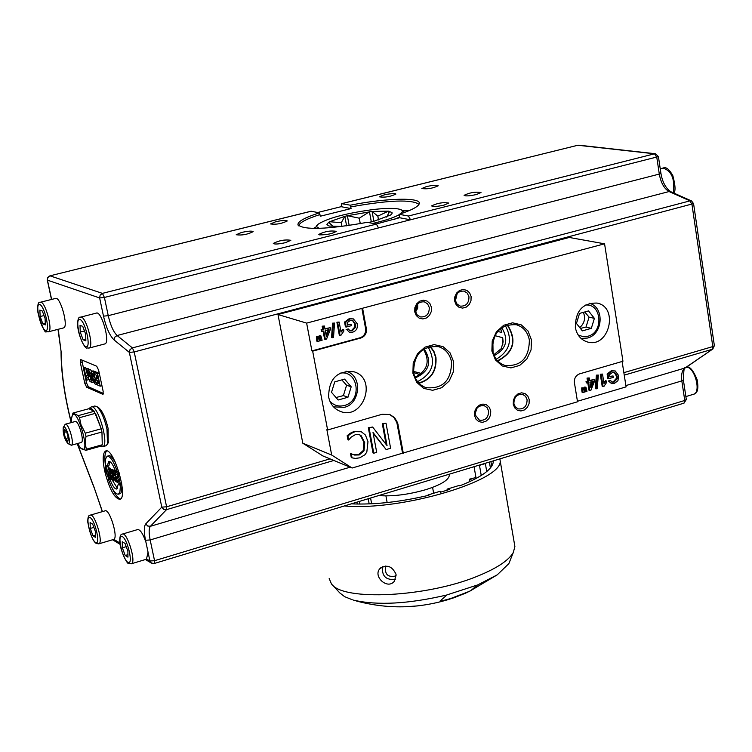 <?xml version="1.0" encoding="UTF-8"?>
<svg xmlns="http://www.w3.org/2000/svg" width="752" height="752" viewBox="0 0 752 752"><rect width="100%" height="100%" fill="white"/><g stroke="black" fill="none" stroke-linecap="round" stroke-linejoin="round"><path stroke-width="1.13" d="M455.355 300.415L456.934 293.9M455.43 300.781L457.169 293.6M468.966 296.786C468.975 303.272 466.061 306.384 460.252 306.12L457.056 304.109L455.364 300.471C455.345 294.013 458.231 290.892 464.022 291.099L467.265 293.111L468.966 296.786M475.114 413.835L476.956 408.242M475.114 413.374L476.674 408.618M488.612 411.015C488.49 417.717 485.444 420.782 479.475 420.218L475.226 414.944C475.33 408.27 478.357 405.196 484.307 405.713L487.136 407.687L488.612 411.015M415.546 311.563L417.454 304.156M415.621 311.901L417.698 308.17L417.689 303.902M429.289 307.53C429.289 314.129 426.309 317.259 420.34 316.921L417.163 314.881L415.489 311.262C415.471 304.701 418.432 301.561 424.363 301.843L427.587 303.883L429.289 307.53M418.761 383.031C430.924 379.44 436.555 370.886 435.643 357.379L433.594 351.353L429.89 346.437M430.238 346.362L433.913 351.297L435.944 357.332C436.884 370.924 431.234 379.581 419.005 383.285M413.638 372.644C413.741 354.22 422.088 345.572 438.689 346.7C445.626 349.069 449.922 354.154 451.557 361.956C451.332 380.625 442.806 389.188 425.989 387.656C419.362 385.203 415.245 380.202 413.638 372.644M513.795 402.019L515.167 397.582M513.832 401.408L514.857 398.109M527.096 399.744C526.983 406.324 524.012 409.37 518.184 408.891L515.374 406.945L513.898 403.608C514.001 397.056 516.944 393.992 522.753 394.424L525.61 396.379L527.096 399.744M497.514 360.753C513.635 352.303 516.85 340.365 507.177 324.939M497.749 361.007C513.917 352.444 517.169 340.393 507.497 324.845M529.352 340.017C529.173 358.037 521.08 366.525 505.071 365.481C498.313 363.188 494.139 358.159 492.532 350.404C492.607 332.6 500.55 324.046 516.351 324.732C523.401 326.932 527.735 332.036 529.352 340.017M367.991 441.64L365.425 435.041L361.308 431.751L354.944 431.676L350.836 433.65L347.932 436L348.684 440.023L351.071 437.194L355.442 434.6L359.522 434.712L361.101 435.615L364.711 442.599L364.015 450.824L359.249 454.96L354.596 455.054L351.278 453.813L352.039 457.855L355.47 458.4L359.766 457.818L364.899 454.772L366.816 452.093L367.991 441.64M352.961 454.481L358.478 454.65L363.235 450.523L363.93 442.298L360.321 435.314L359.118 434.581M347.932 436L347.161 435.709L347.913 439.723L348.684 440.023M347.161 435.709L350.065 433.349L350.836 433.65M350.065 433.349L354.164 431.385L361.308 431.751M351.278 453.813L350.507 453.503L351.269 457.545L352.039 457.855M350.507 453.503L351.522 453.738M363.235 450.523L364.015 450.824M373.011 432.447L386.171 449.564L390.608 448.258L386.002 423.15L383.078 423.996L387.064 445.663L372.635 427.023L369.11 428.048L373.772 453.221L376.696 452.356L373.011 432.447M386.171 449.564L373.189 433.406M386.096 444.423L382.298 423.714L386.002 423.15M382.298 423.714L383.078 423.996M373.772 453.221L372.992 452.911L368.33 427.756L372.635 427.023M368.33 427.756L369.11 428.048M352.124 468.017L322.862 455.919L302.802 443.21L277.986 314.533L569.255 237.463L604.57 243.817L622.947 361.242L579.548 373.876C575.816 375.398 574.114 378.331 574.415 382.665L577.517 401.784L352.124 468.017L331.688 455.035L302.802 443.21M331.688 455.035L326.866 429.683L327.628 429.975L312.663 351.156L311.911 350.911L306.628 323.116L277.986 314.533M389.376 414.352L393.973 417.539L396.849 422.568L402.546 453.089M327.628 429.975L382.072 414.296L389.809 414.502L394.612 417.661L397.629 422.793L403.345 453.39M622.111 361.477L626.087 386.876L577.433 401.286M586.964 391.35L585.902 387.148L585.084 387.393L585.451 391.792L586.964 391.35M585.131 389.799L584.238 389.545L584.558 391.538L585.451 391.792M584.238 389.545L584.201 387.139L585.084 387.393M584.201 387.139L585.902 387.148M589.944 382.232L593.356 381.226L590.828 387.712L589.944 382.232M590.536 385.917L592.238 381.555M589.643 380.371L594.447 379.478L589.728 380.86L589.258 377.946L587.923 378.341L588.393 381.245L586.917 381.678L587.143 383.05L588.609 382.618L589.869 390.485L590.969 390.166L594.663 380.841L594.447 379.478M587.801 382.862L588.985 390.232L589.869 390.485M586.917 381.678L586.034 381.433L586.25 382.806L587.143 383.05M586.034 381.433L588.393 381.245M587.5 381.001L587.03 378.087L587.923 378.341M587.03 378.087L589.258 377.946M603.113 386.631L602.211 386.387L600.275 374.223L602.502 374.073L601.177 374.468L603.113 386.631L603.969 386.378L606.61 382.43L606.385 380.982L604.006 383.558L602.502 374.073M603.818 382.354L605.482 380.738L606.385 380.982M600.275 374.223L601.177 374.468M608.735 378.717L613.303 377.382L613.077 375.953L609.9 376.874L609.552 374.637L612.504 372.456L614.694 372.419L617.223 376.15L617.195 378.707L614.055 382.148L612.213 382.195L610.521 380.446L609.299 381.217L611.602 383.614L614.281 383.52L617.947 380.672L618.68 375.615L615.221 370.952L612.194 371.027L608.02 374.233L608.735 378.717L607.832 378.472L607.118 373.988L608.02 374.233M607.118 373.988L611.291 370.783L615.221 370.952M611.602 383.614L608.396 380.973L609.299 381.217M608.396 380.973L610.521 380.446M611.808 382.044L613.153 381.894L616.292 378.453L617.195 378.707M616.292 378.453L616.32 375.906L614.187 372.315M609.825 376.395L613.077 375.953M596.139 388.859L597.21 388.54L598.357 375.079L597.276 375.389L596.139 388.859L595.246 388.605L596.383 375.145L597.276 375.389M596.383 375.145L598.357 375.079M584.492 392.074L583.43 387.872L582.631 388.107L582.969 392.525L584.492 392.074M582.65 390.532L581.766 390.279L582.086 392.271L582.969 392.525M581.766 390.279L581.747 387.853L582.631 388.107M581.747 387.853L583.43 387.872M306.628 323.116L604.57 243.817M362.661 308.555L366.374 328.793C366.788 333.352 364.955 336.426 360.904 337.996L312.663 351.156M414.737 311.845L416.27 315.567L419.155 318.105L422.821 318.951L426.525 317.946L429.561 315.276L431.31 311.488L431.441 307.324L429.918 303.592L427.051 301.054L423.385 300.189L419.663 301.195L416.627 303.855L414.86 307.662L414.737 311.845M474.54 415.593L476.007 419.193L478.798 421.599L482.333 422.351L485.933 421.289L488.885 418.629L490.595 414.907L490.736 410.846L489.279 407.255L486.506 404.839L482.972 404.078L479.362 405.131L476.401 407.781L474.681 411.523L474.54 415.593M513.249 404.247L514.688 407.819L517.423 410.225L520.91 410.977L524.464 409.925L527.368 407.293L529.07 403.598L529.22 399.566L527.791 395.994L525.065 393.587L521.587 392.817L518.025 393.86L515.101 396.492L513.4 400.196L513.249 404.247M575.336 327.458C575.402 310.905 582.668 302.783 597.126 303.075C619.197 307.324 608.96 348.571 587.491 341.981C580.911 339.923 576.859 335.082 575.336 327.458M328.643 397.028C328.784 378.585 337.291 370.191 354.145 371.836C377.871 378.801 363.056 420.829 340.224 411.344C334.038 408.815 330.175 404.05 328.643 397.028M491.874 350.996L495.465 359.935L502.27 365.97L510.918 367.907L519.707 365.397L526.889 358.939L531.081 349.821L531.457 339.829L527.942 330.908L521.202 324.836L512.563 322.805L503.727 325.259L496.461 331.726L492.231 340.919L491.874 350.996M412.904 373.265L416.664 382.307L423.714 388.389L432.644 390.307L441.687 387.722L449.066 381.151L453.334 371.892L453.663 361.768L449.987 352.754L443.003 346.625L434.073 344.613L424.983 347.142L417.52 353.722L413.215 363.056L412.904 373.265M454.659 301.035L456.154 304.739L458.993 307.267L462.593 308.113L466.249 307.117L469.239 304.475L470.978 300.715L471.119 296.579L469.633 292.876L466.813 290.338L463.204 289.473L459.538 290.46L456.539 293.101L454.791 296.88L454.659 301.035M322.119 340.242L320.831 335.768L319.929 336.012L320.427 340.703L322.119 340.242M320.023 338.588L319.262 338.353L319.666 340.468L320.427 340.703M319.262 338.353L319.168 335.777L319.929 336.012M319.168 335.777L320.831 335.768M325.259 330.579L329.056 329.555L326.359 336.426L325.259 330.579M326.077 334.95L328.098 329.818M324.911 328.709L330.241 327.703L324.986 329.122L324.403 326.02L322.909 326.415L323.492 329.517L321.856 329.959L322.138 331.425L323.774 330.983L325.353 339.368L326.565 339.039L330.513 329.16L330.241 327.703M323.087 331.162L324.591 339.133L325.353 339.368M321.856 329.959L321.095 329.733L321.377 331.19L322.138 331.425M321.095 329.733L323.492 329.517M322.73 329.291L322.147 326.189L322.909 326.415M322.147 326.189L324.403 326.02M340.092 335.42L339.321 335.185L336.896 322.223L339.152 322.053L337.667 322.448L340.092 335.42L341.041 335.166L343.918 330.983L343.636 329.451L341.032 332.158L339.152 322.053M340.844 331.134L342.856 329.216L343.636 329.451M336.896 322.223L337.667 322.448M346.211 327.064L351.297 325.691L351.015 324.168L347.49 325.118L347.048 322.73L350.31 320.446L352.829 320.446L355.668 324.432L355.687 327.148L352.237 330.767L350.122 330.786L348.251 328.925L346.907 329.733L349.436 332.271L352.519 332.234C356.298 330.983 357.886 328.201 357.285 323.877L353.412 318.904L349.934 318.923L345.328 322.279L346.211 327.064L345.441 326.838L344.557 322.053L345.328 322.279M344.557 322.053L349.154 318.698L353.412 318.904M349.436 332.271L346.907 329.733M346.127 329.498L348.251 328.925M349.774 330.654L351.466 330.542L354.906 326.923L355.687 327.148M354.906 326.923L354.888 324.206L352.387 320.343M347.415 324.704L351.015 324.168M332.328 337.704L333.521 337.375L334.527 323.069L333.324 323.388L332.328 337.704L331.557 337.469L332.553 323.163L333.324 323.388M332.553 323.163L334.527 323.069M319.356 340.994L318.087 336.511L317.194 336.755L317.664 341.455L319.356 340.994M317.259 339.331L316.507 339.096L316.902 341.22L317.664 341.455M316.507 339.096L316.432 336.52L317.194 336.755M316.432 336.52L318.087 336.511M361.881 308.339L365.594 328.568C365.998 333.127 364.175 336.191 360.123 337.761L311.911 350.911M493.763 354.784L501.293 348.599L503.144 341.84L502.693 337.723L502.797 344.98M500.484 328.577L501.81 332.497L500.616 328.464M428.095 346.945C436.376 362.097 432.861 373.659 417.548 381.612M505.297 325.625C512.977 339.716 509.95 350.921 496.235 359.221M494.139 355.668C506.434 348.975 508.954 339.631 501.706 327.646M415.292 377.889C429.345 371.573 432.297 361.872 424.147 348.778M493.058 352.707L492.87 341.004M423.442 349.219C430.304 361.261 427.597 370.529 415.33 377.025L414.85 376.874M413.45 371.375L421.571 373.518M440.277 492.156L440.127 491.272L428.095 494.948L428.179 495.436M428.095 494.948L428.875 495.267C400.29 501.969 374.44 504.827 351.325 503.849M493.34 460.863L493.359 461.155C493.03 468.872 481.844 477.097 459.773 485.83L458.974 485.51L447.026 489.157L447.214 490.182M447.026 489.157L449.677 489.392L440.409 492.222L440.127 491.272M440.136 600.98L446.97 594.898L477.435 585L470.874 590.574L465.704 593.102L454.528 597.53L441.527 600.98M477.435 585L470.874 590.574M465.704 593.102L470.874 590.611M465.704 593.14L454.528 597.53M448.493 599.494L454.528 597.567M448.502 599.532L441.537 601.017M472.359 480.415L469.276 479.231L475.95 477.529M474.061 466.691L476.119 478.488M486.741 471.57L485.35 463.561L479.475 465.347L481.242 475.518M489.392 462.057L490.417 467.988M490.906 461.596L491.705 466.24M352.284 599.748L344.632 596.674L339.669 592.811M357.294 504.056L356.937 502.148M353.478 600.087L360.678 602.098M405.262 606.779L417.463 605.924M510.1 560.513L508.86 563.615L497.222 574.857L477.426 585.056M446.961 594.954C408.693 603.931 377.551 605.661 353.525 600.143M385.72 566.021C384.422 574.443 387.919 577.743 396.21 575.9M382.495 566.698C381.715 576.248 386.077 580.422 395.561 579.228M396.069 574.359L394.509 581.033C387.872 590.217 372.832 576.728 379.732 568.803C386.622 564.056 392.074 565.918 396.069 574.359M371.657 503.793L370.576 498.021M369.166 503.906L368.198 498.736M359.832 504.084L359.334 501.424M469.699 481.675L469.276 479.231M329.179 578.551L331.416 583.825C342.527 601.431 427.954 597.173 478.573 575.741C497.194 568.07 508.775 560.315 513.306 552.494L514.894 546.554L514.528 544.42M344.388 505.946C401.07 511.341 505.137 480.067 500.071 460.149L499.911 458.87M313.452 228.429L315.464 227.283M401.906 210.193L409.06 210.673M45.355 324.902L42.883 323.924L40.147 316.545L39.865 310.097L42.328 311.027L45.082 318.453L45.355 324.902M40.429 302.238L55.526 298.45C60.273 295.968 68.808 326.866 63.657 327.881L63.469 327.928M45.289 323.313L42.883 323.924M40.147 316.545L44.011 315.558M90.362 515.12L105.036 510.852C109.444 508.22 118.496 537.548 113.834 539.372L113.496 539.494M95.56 537.426L92.994 535.856L90.268 528.459L90.099 522.584L92.665 524.116L95.401 531.551L95.56 537.426M95.504 535.123L92.994 535.856M90.268 528.459L93.878 527.396M347.969 397.235L338.156 400.008L331.519 392.337L334.743 381.866L344.585 379.111L351.184 386.801L347.969 397.235L343.391 395.608L346.587 385.221L341.803 379.892M346.587 385.221L351.184 386.801M336.012 397.526L343.391 395.608M591.307 328.351L582.349 330.889L576.446 323.435L579.548 313.424L588.534 310.914L594.4 318.378L591.307 328.351L586.005 327.064L589.079 317.137L584.746 311.967M589.079 317.137L594.4 318.378M580.412 328.445L586.005 327.064M67.915 443.577L71.346 445.24C74.899 444.423 68.47 422.398 65.217 424.241L63.394 427.249M65.368 424.203L75.313 421.487C78.744 420.49 84.741 441.725 81.244 442.486L81.094 442.533M68.441 443.718L67.868 443.548C64.39 438.98 62.839 433.669 63.215 427.597C65.133 422.398 71.995 443.548 68.441 443.718M66.759 432.118L68.423 438.228L67.821 441.415L65.565 438.519L63.911 432.447L64.503 429.242L66.759 432.118M66.458 431.742L63.911 432.447M68.291 437.767L65.565 438.519M77.588 443.501L80.163 447.553C93.314 460.854 75.134 398.466 71.628 418.253L71.619 422.492M91.434 406.907L94.62 406.042L96.566 406.418C100.712 409.943 104.171 417.501 106.972 429.091L107.527 444.056L105.882 445.795M98.484 407.593L98.606 407.669C102.385 410.883 105.553 417.774 108.091 428.339L108.175 442.806M89.507 408.12L91.152 406.982C97.572 403.401 109.707 445.09 102.714 446.679L101.905 446.763M71.863 416.862L72.963 413.055L78.264 415.621L94.226 411.259L91.001 408.11L88.839 408.731L94.226 411.259L101.266 428.781L95.495 413.309L79.524 417.68L80.99 424.664L85.286 433.199L85.982 436.442L85.126 443.135L86.358 449.217L85.794 450.354L80.68 448.107M99.631 446.491L101.67 445.917L102.253 444.78L101.952 432.015L101.266 428.781L85.286 433.199M85.982 436.442L101.952 432.015L102.253 444.78L86.358 449.217M78.264 415.621L79.524 417.68M88.839 408.731L72.963 413.055M101.67 445.917L85.794 450.354M109.134 477.746L109.002 473.309L105.712 467.142L105.675 471.589L108.476 477.746L110.441 477.37M108.297 472.999L108.091 475.988L106.399 472.012L106.333 468.938L108.297 472.999M105.788 467.114L107.884 466.738L109.087 468.129M113.608 471.25L112.593 470.884L112.509 473.318L113.702 476.148L113.684 478.103L115.601 481.402L117.002 482.154L114.802 471.88L113.608 471.25L115.3 470.771L116.598 471.852M114.191 470.47L115.3 470.771M114.473 473.243L115.056 475.997L113.261 473.798L113.298 472.717L114.473 473.243M115.423 477.699L115.93 480.067L114.313 478.178L114.37 477.219L115.423 477.699M117.566 481.994L117.002 482.154M117.199 474.681L117.594 476.533M118.167 479.212L118.431 480.453M116.494 471.391L114.802 471.88M115.761 479.259L114.915 479.503M117.679 482.511L120.292 483.912L118.083 473.6L115.404 472.19L115.78 473.939L117.744 474.973L118.346 477.764L116.569 476.824L116.945 478.563L118.713 479.503L119.201 481.788L117.303 480.772L117.679 482.511M119.211 472.811L117.096 471.711L115.404 472.19M119.333 473.243L118.083 473.6M121.664 483.517L120.292 483.912M118.891 480.321L117.303 480.772M118.055 476.401L116.569 476.824M109.971 471.325L108.993 468.825L108.156 468.393L110.318 473.525L110.018 475.884L111.992 479.475L113.477 480.265L111.277 470.028L110.572 469.662L111.493 473.939L109.971 471.325L110.882 471.062M108.156 468.393L109.839 467.913L111.127 469.502M110.676 468.346L108.993 468.825M111.324 475.292L112.396 478.159L110.704 476.138L110.732 475.076L111.324 475.292M112.217 477.313L111.334 477.567M114.332 480.02L113.477 480.265M110.572 469.662L112.264 469.182L113.214 470.705M112.969 469.549L111.277 470.028M108.147 477.511L108.542 478.789M112.189 488.283C115.282 494.797 118.073 498.35 120.583 498.971M106.671 450.937C104.876 452.779 104.415 457.272 105.28 464.416M105.402 465.319L105.694 467.152M109.679 461.484L108.937 465.808L107.254 466.287L105.346 465.291L105.468 459.077L107.113 456.22C110.206 456.003 113.58 461.098 117.246 471.513L115.291 470.498C112.791 464.153 110.572 461.126 108.636 461.408L107.254 466.287M107.395 456.135L109.529 455.646L111.24 456.502L115.244 462.057M120.179 485.256L121.862 484.777L119.916 483.724L118.233 484.213L120.179 485.256L120.301 487.277L119.888 491.996L118.412 494.177C115.291 494.374 111.907 489.27 108.26 478.864L109.942 478.394L111.851 479.409L117.491 488.452M121.899 485.04L121.711 490.962L120.95 492.964L119.812 493.782M85.972 376.874L84.092 368.113L83.331 367.794L85.954 379.957L86.565 380.221L87.035 377.654L86.583 375.539L85.972 376.874M86.583 375.539L88.285 375.088L88.736 377.194L88.266 379.769L86.565 380.221M84.092 368.113L85.794 367.662L83.331 367.794M85.794 367.662L86.048 368.837M86.574 371.291L87.439 375.314M88.736 377.194L87.035 377.654M97.205 384.845L100.232 386.171L97.6 373.866L94.508 372.55L94.949 374.628L97.224 375.596L97.929 378.923L95.889 378.049L96.331 380.117L98.38 381.01L98.963 383.727L96.764 382.777L97.205 384.845M97.6 373.866L99.32 373.406L96.228 372.09L94.508 372.55M101.952 385.71L100.232 386.171M98.672 382.401L96.764 382.777M97.647 377.607L95.889 378.049M92.59 380.042L94.818 383.802L96.435 384.507L93.812 372.249L91.312 371.347L91.199 374.364L92.59 377.645L92.59 380.042M94.141 377.26L92.064 374.844L92.111 373.5L93.445 373.979L94.141 377.26M95.184 382.119L94.009 381.574L93.38 378.848L94.583 379.29L95.184 382.119M95.006 381.302L94.009 381.574M92.947 370.943L95.532 371.798L93.812 372.249M97.102 384.328L96.435 384.507M96.256 375.182L96.811 377.795M97.412 380.587L97.816 382.495M88.943 371.685L89.873 373.641L90.588 373.725L88.548 369.824L87.815 370.98L88.106 373.537L90.635 377.974L90.954 379.986L89.507 379.356L89.977 381.537L92.007 382.43L91.048 376.254L90.362 375.709L89.958 376.348L88.886 373.838L88.943 371.685M88.275 369.777L90.259 369.373L91.641 371.262M91.058 373.603L90.588 373.725M90.663 373.706L91.283 375.464M91.471 375.417L90.362 375.709M91.706 376.085L91.048 376.254M93.257 382.091L92.007 382.43M90.804 379.017L89.507 379.356M86.395 371.215L87.157 371.544L86.659 369.204L85.897 368.884L86.395 371.215M87.815 371.375L87.157 371.544M85.897 368.884L87.599 368.424L88.567 369.702M88.36 368.753L86.659 369.204M81.799 360.001L86.471 382.815L88.341 386.763L103.381 393.446M108.26 478.864L110.168 479.889C112.668 486.243 114.896 489.279 116.851 489.016L118.233 484.213M111.851 479.409L110.168 479.889M118.684 471.1L117.246 471.513M98.653 370.266L103.165 391.407L103.005 394.415L86.649 387.214L84.779 383.266L80.314 362.539L80.699 359.541L96.726 366.243L98.653 370.266M104.66 470.949C102.422 459.604 102.733 452.967 105.6 451.031C113.402 446.547 128.517 497.307 119.982 499.347C114.445 498.529 109.341 489.063 104.66 470.949M686.303 399.462L684.762 400.468L681.885 381.33C681.049 374.787 681.998 370.398 684.752 368.16L713.084 348.834M317.72 212.496L341.126 206.687L341.634 203.651L350.272 205.202L351.071 208.567L320.286 216.228L319.468 212.844C304.804 217.544 297.632 221.52 297.942 224.782C304.024 230.272 327.158 229.454 367.343 222.319L376.395 224.115L378.529 227.931L658.423 156.604M319.468 212.844L311.018 211.227L49.923 275.843M350.77 206.903C389.019 200.051 411.758 199.195 418.986 204.347M376 224.04L399.575 217.732L399.162 214.301C411.344 210.287 418.018 206.809 419.193 203.867C422.229 197.08 386.199 197.955 350.272 205.202M298.676 225.844C299.334 222.658 306.431 218.898 319.976 214.555M443.99 205.127C437.006 206.631 432.879 206.894 431.61 205.898C437.429 203.068 443.135 202.119 448.737 203.049L443.99 205.127M319.544 234.887L318.81 234.398C324.714 231.428 330.542 230.413 336.294 231.343C332.525 233.722 326.941 234.897 319.544 234.887M275.693 221.746C282.282 220.327 286.145 220.054 287.283 220.956C281.652 223.729 276.069 224.726 270.541 223.936L275.693 221.746M395.138 193.612L395.928 194.054C390.382 196.704 384.911 197.635 379.534 196.855C382.956 194.768 388.154 193.687 395.138 193.612M241.524 232.462C248.151 231.024 252.023 230.761 253.151 231.672C247.464 234.511 241.815 235.536 236.213 234.737L241.524 232.462M285.487 242.652C278.56 244.165 274.499 244.428 273.305 243.422C279.218 240.424 285.064 239.39 290.845 240.302L285.487 242.652M399.162 214.301L408.411 216.021L410.564 219.81L399.575 217.732M426.44 186.571C433.067 185.152 436.997 184.889 438.219 185.772C432.663 188.404 427.211 189.316 421.853 188.517L426.44 186.571M476.42 194.533C469.474 196.028 465.366 196.291 464.078 195.313C469.84 192.55 475.48 191.628 481.007 192.531L476.42 194.533M341.126 206.687L351.071 208.567M378.594 495.596C392.798 496.593 408.571 494.609 425.905 489.637C441.039 484.796 448.85 479.973 449.339 475.179L449.198 474.343M360.274 223.654L359.277 218.193L347.424 215.711L372.09 211.453L388.464 211.143L388.822 213.145M388.464 211.143L392.018 212.553L392.018 213.653L390.598 215.053M390.72 214.959L374.562 221.041L368.358 222.526M342.019 226.446L329.113 226.042L326.913 224.651L328.586 222.348L333.437 226.596M349.163 225.468L347.377 215.721L344.848 216.35L341.267 222.714L329.62 221.718L344.848 216.35L346.587 225.835M386.669 217.093L389.639 211.378M359.277 218.193L369.448 211.754L371.319 221.84M388.427 211.152L377.824 216.144L372.108 211.462L373.857 221.22M328.586 222.348L329.573 221.737L329.931 223.645M377.824 216.144L378.51 219.941M341.267 222.714L341.953 226.446M316.658 225.675L315.135 228.439M394.274 219.368L399.462 217.14M404.52 212.459L403.551 211.312M319.346 228.364L316.686 226.85L317.325 224.735C326.697 218.353 345.685 213.239 374.299 209.394C389.198 207.825 398.381 208.069 401.85 210.156L402.442 211.791L400.562 213.841M399.19 214.715C393.945 217.638 385.156 220.533 372.804 223.41M122.52 534.042L137.607 529.577C140.192 529.427 142.974 533.666 145.954 542.286L148.05 552.175L146.461 559.225M80.643 317.128L96.312 313.114C101.529 310.397 110.544 342.715 104.904 343.908L104.678 343.965M122.36 547.794L122.256 541.76L125.011 543.405L127.878 551.122L127.972 557.166L125.208 555.484L122.36 547.794L126.214 546.648M127.934 554.666L125.208 555.484M80.238 332.055L80.032 325.334L82.739 326.359L85.662 334.151L85.85 340.872L83.134 339.801L80.238 332.055L84.468 330.955M85.803 339.105L83.134 339.801M360.321 435.314L361.101 435.615M363.93 442.298L364.711 442.599M354.164 431.385L354.944 431.676M353.825 454.744L354.596 455.054M358.478 454.65L359.249 454.96M398.137 424.795L397.338 424.504M611.291 370.783L612.194 371.027M613.153 381.894L614.055 382.148M616.32 375.906L617.223 376.15M349.154 318.698L349.934 318.923M351.466 330.542L352.237 330.767M354.888 324.206L355.668 324.432M360.904 337.996L360.123 337.761M366.374 328.793L365.594 328.568M501.81 332.497L497.655 331.406M502.693 337.723L494.854 335.636M413.628 372.588L420.18 374.646M51.625 299.428L47.442 280.158L99.64 297.942L103.494 316.15C106.211 327.75 109.736 335.693 114.088 339.951L129.353 352.406L130.021 349.614L132.399 347.894L134.213 351.945L129.353 352.406L161.793 507.139L166.596 506.801L134.213 351.945L693.579 203.604M148.05 552.175L149.921 560.992L154.555 560.701L150.165 539.955C148.755 532.886 148.84 528.327 150.409 526.287L166.53 509.64L166.596 506.801L329.996 458.87M623.869 372.663L712.802 346.578L691.962 204.431L689.96 200.869L669.073 191.544C664.213 188.752 660.952 182.933 659.297 174.079L656.797 157.365L654.531 153.803L577.696 145.239M45.44 330.457C40.392 328.558 34.686 302.511 39.771 304.494C44.838 306.261 50.591 332.685 45.44 330.457M48.231 331.848L48.419 331.801C53.467 330.814 44.894 299.832 40.241 302.295C38.108 301.627 37.337 305.096 37.948 312.7C42.291 327.355 45.129 333.681 46.455 331.688L48.419 331.801L63.657 327.881M95.542 542.446C90.287 539.325 84.816 514.321 90.108 517.517C95.391 520.525 100.9 545.886 95.542 542.446M98.653 543.893L98.85 543.837C103.691 542.634 94.573 512.554 90.165 515.176C88.445 515.111 87.664 517.489 87.805 522.32C90.193 534.352 93.013 541.393 96.256 543.461L98.85 543.837L113.702 539.428M339.669 373.283C358.281 369.063 362.859 401.089 344.36 405.488C338.701 406.888 333.888 405.478 329.912 401.258M346.475 371.3L345.967 371.14L346.475 371.3C363.686 376.348 359.287 404.952 344.087 407.33L333.531 406.86M585.235 305.105C601.675 302.821 604.147 332.45 587.885 336.238L582.828 336.614L578.1 334.894M107.94 471.57L106.399 472.012M110.027 473.017L109.002 473.309M107.884 466.738L106.211 467.218M109.971 475.678L109.407 475.837M114.464 470.395L112.772 470.874M114.962 475.555L114.483 475.687M114.511 473.44L113.261 473.798M115.451 477.849L114.313 478.178M111.888 475.8L110.704 476.138M94.658 379.685L93.304 380.042M93.539 374.449L92.064 374.844M94.047 376.818L93.483 376.968M94.15 371.206L92.44 371.667M93.192 370.877L91.471 371.328M90.259 369.373L88.548 369.824M89.855 373.584L88.886 373.838M80.314 362.539L82.015 362.088M84.779 383.266L86.471 382.815M86.649 387.214L88.341 386.763M683.944 403.166L686.313 399.519L683.446 380.409L150.165 539.955L145.521 540.265L145.954 542.286M350.112 467.189L150.409 526.287L147.627 525.996L145.785 523.853C143.923 526.315 143.829 531.786 145.521 540.265M333.869 460.468L166.53 509.64L163.692 509.339L161.793 507.139L145.785 523.853M145.456 559.526L151.425 563.116L149.921 560.992L146.781 559.112M119.935 543.029L113.834 539.372M102.328 511.642L93.878 486.751L77.296 443.586M71.337 422.568C64.691 396.219 61.344 373.03 61.288 353.017L58.609 332.281M102.441 511.604L93.878 486.751M61.288 353.017L57.979 329.348M103.494 316.15L108.25 315.671L104.406 297.454L99.64 297.942L100.138 295.085L102.422 293.374L50.074 275.862L47.902 277.469L47.273 280.007L51.493 299.456M58.769 332.412L58.101 329.31M311.262 211.218L49.876 275.852L47.733 277.413L47.273 280.007M154.348 563.464L154.555 560.701L684.762 400.468L684.038 403.138L154.404 563.455L151.425 563.116M114.088 339.951L114.746 337.197L117.096 335.505C113.458 331.97 110.506 325.353 108.25 315.671L659.297 174.079L660.923 173.345L658.423 156.642L655.481 153.746L654.531 153.803L408.411 216.021M714.362 345.61L693.579 203.66L691.558 200.972L689.96 200.869L132.399 347.894L117.096 335.505L669.073 191.544L670.652 191.638C665.633 188.056 662.38 181.965 660.923 173.345L660.914 173.308M378.529 227.931L104.406 297.454L102.422 293.374L376.395 224.115M625.89 385.579L685.307 367.916L712.746 349.069L714.372 345.676L712.802 346.578L712.182 349.313L624.254 375.145M685.627 367.7L685.307 367.916C684.273 365.886 683.653 370.04 683.446 380.409L683.436 380.343M341.887 203.642L577.921 145.23L341.69 203.642M685.871 396.577L693.729 394.208C697.668 393.305 698.777 388.389 697.057 379.469C692.996 369.758 689.358 365.707 686.162 367.333C694.209 365.763 701.644 392.083 693.729 394.208L693.344 394.33M660.237 168.768L662.944 168.081C671.658 170.807 675.099 179.051 673.275 192.813M131.177 563.831L131.403 563.765C136.582 562.411 127.013 531.288 122.285 534.108C120.517 534.23 119.681 536.58 119.765 541.186C119.512 548.64 127.483 565.325 128.611 563.37L131.403 563.765L146.696 559.15M127.878 562.327C122.228 558.971 116.663 533.121 122.341 536.552C128.009 539.786 133.621 566.012 127.878 562.327M88.83 348.12L89.046 348.063C94.583 346.898 85.531 314.486 80.426 317.184C78.368 316.733 77.465 319.863 77.71 326.584C79.129 338.851 86.104 350 86.903 347.941L89.046 348.063L104.904 343.908M85.841 346.663C80.304 344.566 74.448 317.325 80.022 319.497C85.596 321.442 91.5 349.097 85.841 346.663M583.373 312.353C585.723 318.275 584.511 323.36 579.736 327.59M447.402 599.786L469.756 591.194L497.222 574.857M356.382 600.98C386.819 609.148 417.163 608.763 447.402 599.833M380.709 567.807L379.732 568.803M514.894 546.554L500.071 460.149M508.86 563.615L513.306 552.494M339.641 592.764L332.337 584.83M581.042 338.428L587.444 338.052C603.057 334.377 604.815 307.277 589.465 303.272M81.244 442.486L71.346 445.24M98.606 407.669L96.566 406.418M108.598 441.988L107.527 444.056M106.173 445.71L102.714 446.679M100.289 446.632L102.084 446.782M109.002 477.83L110.45 477.417M112.65 470.874L114.285 470.404M91.377 371.338L93.032 370.896M120.094 493.697L118.412 494.177M120.123 544.316L112.556 539.776M93.925 487.24L77.183 443.614M71.214 422.605C64.522 396.088 61.128 372.635 61.053 352.227M655.481 153.746L578.833 145.174M691.558 200.972L670.652 191.638M298.224 225.356L297.942 224.782M449.339 475.179L449.17 474.23M385.917 495.906L387.148 502.552M432.588 487.381L433.641 493.246M401.85 210.156L403.833 211.509M663.273 167.987C666.093 166.718 669.28 169.285 672.843 175.667C675.456 185.669 675.728 191.44 673.66 192.982"/></g></svg>
